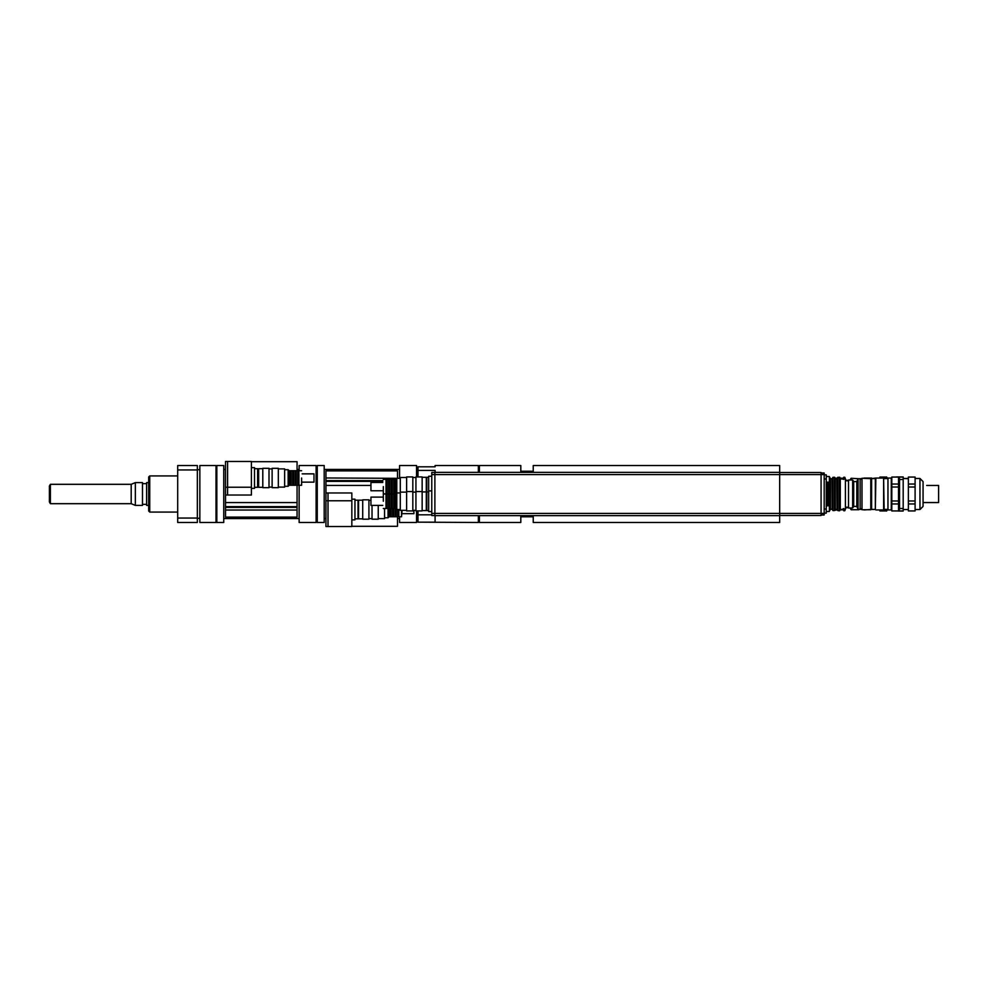 <?xml version="1.0" encoding="UTF-8"?>
<svg xmlns="http://www.w3.org/2000/svg" width="988" height="988" viewBox="0 0 988 988"><rect width="100%" height="100%" fill="white"/><g stroke="black" fill="none" stroke-linecap="round" stroke-linejoin="round"><path stroke-width="1.48" d="M199.848 522.479L199.848 465.521L216.002 465.521L216.002 522.479L199.848 522.479M149.731 475.932L148.694 476.969L148.694 511.031L149.731 512.068L149.731 475.932L177.692 475.932M49.4 486.022L49.4 501.978L50.388 503.682L50.388 484.318L49.4 486.022M50.388 484.318L131.194 484.318L131.194 503.682L50.388 503.682M131.194 503.682L135.344 505.387L135.344 482.613L131.194 484.318M135.344 482.613L142.482 482.613L142.482 505.387L135.344 505.387M146.619 504.349L142.482 504.349M148.694 505.387L146.619 505.387L146.619 482.613L148.694 482.613M197.353 469.942L197.353 465.521L177.692 465.521L177.692 469.942L197.353 469.942L197.353 518.058L177.692 518.058L177.692 469.942M177.692 518.058L177.692 522.479L197.353 522.479L197.353 518.058M227.586 461.47L225.511 461.47L225.511 487.245L227.586 487.232L227.586 495.025L251.409 495.025L251.409 487.232L227.586 487.232L227.586 461.458L251.409 461.458L251.409 487.232M225.523 495.025L225.523 487.245L225.523 502.571L297.067 502.571L297.067 506.646L225.523 506.646L225.523 502.571M225.523 495.013L227.586 495.013M254.509 487.319L257.621 487.319L257.621 468.683L254.509 468.683M251.409 488.356L254.509 488.356L254.509 467.645L251.409 467.645M316.123 518.33L316.432 469.671L316.432 518.33L317.259 518.33M251.409 461.705L297.067 461.705L297.067 470.745M297.067 485.244L297.067 502.571M297.067 506.646L297.067 507.375L225.523 507.375L225.523 506.646M225.523 507.375L225.523 510.03L297.067 510.03L297.067 507.375M297.067 510.03L297.067 517.107L225.523 517.107L225.523 510.03M216.829 484.256L216.829 522.479L223.757 522.479L223.757 465.521L216.829 465.521L216.829 484.256M299.142 485.244L299.142 522.479L316.123 522.479L316.123 465.521L299.142 465.521L299.142 470.745M325.941 500.768L325.941 526.542L328.016 526.53L328.016 500.768L351.839 500.768L351.839 492.975L328.016 492.975L328.016 500.768L325.941 500.768L325.954 485.429L370.945 485.429M328.016 492.987L325.954 492.987M351.839 500.768L351.839 526.542L328.016 526.542M354.951 518.836L358.051 518.836L358.051 500.2L354.951 500.2M351.839 519.873L354.951 519.873L354.951 499.162L351.839 499.162M397.497 516.761L397.497 526.295L351.839 526.295M325.954 485.429L325.954 481.354L382.801 481.354M397.497 478.328L325.954 477.97L325.954 480.625L382.801 480.625M325.954 477.97L325.954 470.893L397.497 470.893L397.497 477.97M325.954 481.354L325.954 480.625M317.259 503.744L317.259 522.479L324.2 522.479L324.2 465.521L317.259 465.521L317.259 503.744M399.572 516.761L399.572 522.479L416.553 522.479L416.553 510.92M416.553 476.932L416.553 465.521L399.572 465.521L399.572 478.328M428.669 477.29L426.804 477.29L426.804 510.561L428.669 510.561M431.768 476.253L428.669 476.253L428.669 511.586L431.768 511.586M434.881 515.538L431.768 515.538L431.768 472.462L434.881 472.462M779.668 515.489L821.077 515.489L821.077 513.414L434.881 513.414L434.881 515.637L779.668 515.637L779.668 472.363L434.881 472.363L434.881 513.414L431.768 513.414M826.264 482.206L829.364 482.206L829.364 476.512L826.264 476.512M826.264 511.488L829.364 511.488L829.364 505.794L826.264 505.794M843.159 509.018L843.159 509.796L840.294 509.796L840.282 478.982L845.419 478.982L845.419 509.018L839.985 509.536M827.289 505.794L827.289 482.206M828.142 505.794L828.142 482.206M832.279 509.536L832.106 478.785L832.946 477.303L832.946 510.561L832.316 509.536L832.946 510.561L834.502 510.561L832.946 510.561M837.083 509.536L836.91 478.785L837.75 477.303L837.75 510.561L837.12 509.536L837.75 510.561L839.306 510.561L837.75 510.561M832.106 509.215L830.55 509.215L829.364 510.561L829.364 477.303M834.502 510.561L835.132 509.536L834.502 510.561L834.502 477.303L832.946 477.303M839.306 510.561L839.936 509.536L839.306 510.561L839.306 477.303L837.75 477.303M830.55 509.215L830.55 478.785L829.698 477.303M829.698 510.561L830.328 509.536M836.91 509.215L835.169 509.536M835.354 509.215L835.354 478.785L834.502 477.303M824.19 513.155L826.264 513.155L826.264 474.845L824.19 474.845M824.19 509.005L826.264 509.005M824.19 478.995L826.264 478.995M821.077 514.97L824.19 514.97L824.19 473.03L821.077 473.03M824.19 513.414L821.077 513.414L821.077 472.511L779.668 472.511M478.365 472.363L478.365 465.521L435.091 465.521L435.091 466.818L417.998 466.818L417.998 470.424L435.091 470.424L435.091 472.363M435.091 515.637L435.091 522.17L417.998 522.17L417.998 514.81L431.768 514.81M417.998 476.932L417.998 470.424M478.365 515.637L478.365 522.479L417.998 522.17M417.998 510.92L417.998 514.81M417.998 468.114L416.862 468.114L416.862 476.932M416.862 510.92L416.862 519.886L417.998 519.886M479.402 472.363L479.402 465.521L520.812 465.521L520.812 472.363M520.812 515.637L520.812 522.479L479.402 522.479L479.402 515.637M779.668 472.363L779.668 465.521L533.236 465.521L533.236 472.363M779.668 515.637L779.668 522.479L533.236 522.479L533.236 515.637M262.796 468.683L258.658 468.683L258.658 487.319L262.796 487.319M262.796 477.994L262.796 487.677L269.008 487.677L269.008 468.312L262.796 468.312L262.796 477.994M272.12 477.994L272.12 487.677L278.332 487.677L278.332 468.312L272.12 468.312L272.12 477.994M278.332 468.892L284.643 468.892L284.643 487.109L278.332 487.109M301.624 477.994L301.624 485.244L301.624 477.994M301.624 470.745L298.932 470.745L298.932 485.244L301.624 485.244M284.643 469.72L288.163 469.72L288.163 486.281L284.643 486.281M288.163 469.72L289.2 470.745L289.2 485.244L288.163 486.281M289.2 470.745L290.126 470.745L290.126 485.244L298.932 485.244M290.126 470.745L291.164 470.745L291.164 485.244M291.164 470.745L292.72 470.745L292.72 485.244M292.72 470.745L293.757 470.745L293.757 485.244M293.757 470.745L295.313 470.745L295.313 485.244M295.313 470.745L296.338 470.745L296.338 485.244M296.338 470.745L297.894 470.745L297.894 485.244M302.143 473.857L313.999 473.857L313.999 482.144L302.143 482.144M875.343 509.425L875.85 478.056L871.614 478.575L871.614 509.425L875.343 509.425L875.343 478.575L871.712 478.575M887.965 509.425L884.137 509.425L883.618 478.056L883.618 509.944L875.85 509.944M923.064 506.424L923.064 481.576L919.964 478.464L919.964 509.536L923.064 506.424L923.064 502.546L938.6 502.546L938.6 485.454L926.695 485.454M915.098 500.99L908.367 500.99L908.367 487.01L915.098 487.01L915.098 510.944L908.367 510.944L908.367 503.954L915.098 503.954M915.098 484.046L908.367 484.046L908.367 477.056L915.098 477.056L915.098 487.01M898.524 500.99L891.806 500.99L891.806 487.01L898.524 487.01L898.524 510.944L891.806 510.944L891.806 503.954L898.524 503.954M898.524 484.046L891.806 484.046L891.806 477.056L898.524 477.056L898.524 487.01M891.806 487.01L891.806 484.046M891.806 477.056L898.524 477.056M898.524 510.944L891.806 510.944M891.806 503.954L891.806 500.99M908.367 509.536L903.193 509.536L903.193 476.969L896.462 476.969M915.098 510.944L908.367 510.944M908.367 477.056L915.098 477.056M908.367 487.01L908.367 484.046M908.367 503.954L908.367 500.99M903.193 509.536L903.193 511.031L898.524 511.031L899.562 509.24L899.562 478.76L898.524 476.969M891.287 494L891.287 478.056L887.965 478.056L887.965 509.944L891.287 509.944L891.287 494M870.786 509.734L871.194 478.674L861.981 478.266L861.981 509.734L870.786 509.734L870.786 478.266M860.116 494L860.116 478.723L858.041 478.723L858.041 509.277L860.116 509.277L860.116 494M858.041 509.277L856.806 506.424L856.806 481.576L858.041 478.723M856.806 506.424L853.694 506.424L853.694 481.576L852.656 479.995L848.519 479.995L848.519 508.005L852.656 508.005L852.656 479.995M871.712 509.425L863.944 509.944M845.209 508.548L844.789 509.289L843.344 508.548M837.281 509.796L834.613 510.388M840.121 510.043L838.664 510.759L839.701 510.759L839.701 509.919M843.159 509.796L844.789 510.759L846.136 507.202M844.789 509.289L844.789 510.759L843.764 510.759L843.764 509.289M835.206 478.525L834.613 477.241L833.156 477.957M840.121 477.957L839.701 477.241L838.244 477.957M843.159 478.982L843.764 477.241L844.789 477.241L846.136 480.798M843.344 479.452L843.764 478.711L845.209 479.452M843.764 478.711L843.764 477.241M844.789 478.711L844.789 477.241M839.701 477.994L839.701 477.241M839.306 477.303L840.282 478.982L840.146 477.957M851.113 479.995L851.113 478.266L850.075 479.995M850.075 508.005L851.113 509.734L851.113 508.005M858.868 478.723L851.113 478.266M898.574 477.056L903.193 477.056M903.193 510.944L898.574 510.944M879.888 478.056L879.888 477.056L886.619 477.056L887.199 478.575M887.199 509.425L886.619 510.944L879.888 510.944L879.888 509.944M879.888 477.056L886.619 477.056M886.619 510.944L879.888 510.944M859.708 478.723L861.981 478.575M861.981 509.425L859.708 509.277M422.148 510.561L426.285 510.561L426.285 477.29L422.148 477.29M422.148 486.602L422.148 476.932L415.936 476.932L415.936 510.92L422.148 510.92L422.148 486.602M412.823 486.602L412.823 476.932L406.611 476.932L406.611 510.92L412.823 510.92L412.823 486.602M406.611 510.339L400.288 510.339L400.288 477.5L406.611 477.5M383.319 486.602L383.319 493.852L383.319 486.602M383.319 493.852L386.012 493.852L386.012 479.365L383.319 479.365M400.288 509.524L396.781 509.524L396.781 478.328L400.288 478.328M395.805 493.926L395.743 479.365L396.781 478.328M395.743 493.852L394.805 493.852L394.805 479.365L386.012 479.365M391.186 479.365L391.186 493.852L394.805 493.852L393.767 493.852L393.767 479.365M388.593 479.365L388.593 493.852L392.224 493.852L392.224 479.365M387.049 479.365L387.049 493.852L389.63 493.852L389.63 479.365M382.801 490.752L370.945 490.752L370.945 482.465L382.801 482.465M383.319 501.237L383.319 493.988L383.319 501.237M383.319 508.487L386.012 508.487L386.012 493.988L383.319 493.988M396.781 509.524L395.743 508.487L395.743 493.988L396.781 492.95L400.288 492.95M395.743 508.487L394.805 508.487L394.805 493.988L386.012 493.988M394.805 508.487L393.767 508.487L393.767 493.988M393.767 508.487L392.224 508.487L392.224 493.988M392.224 508.487L391.186 508.487L391.186 493.988M391.186 508.487L389.63 508.487L389.63 493.988M389.63 508.487L388.593 508.487L388.593 493.988M388.593 508.487L387.049 508.487L387.049 493.988M382.801 505.374L370.945 505.374L370.945 497.1L382.801 497.1M362.707 500.2L358.57 500.2L358.57 518.836L362.707 518.836M362.707 509.512L362.707 519.194L368.919 519.194L368.919 499.829L362.707 499.829L362.707 509.512M372.031 505.374L372.031 519.194L378.243 519.194L378.243 505.374M384.567 508.487L384.567 518.626L378.243 518.626M401.536 510.339L401.536 516.761L402.054 510.339M398.843 509.524L398.843 516.761L401.536 516.761M388.074 508.487L388.074 517.798L384.567 517.798M389.111 509.005L389.111 516.761L388.074 517.798M390.05 508.487L390.05 516.761L398.843 516.761M391.087 508.487L391.087 516.761M392.631 508.487L392.631 516.761M393.669 508.487L393.669 516.761M395.225 508.487L395.225 516.761M396.262 509.005L396.262 516.761M397.806 509.524L397.806 516.761M413.91 510.339L413.91 513.661L402.054 513.661M824.19 474.586L431.768 474.586M908.367 478.464L903.193 478.464L908.058 478.661M149.731 512.068L177.692 512.068M146.619 483.651L142.482 483.651M197.353 518.305L199.848 518.305M197.353 469.695L199.848 469.695M257.621 486.281L258.658 486.281L257.621 486.281M257.621 469.72L258.658 469.72L257.621 469.72M316.123 469.671L317.259 469.671M216.002 518.33L216.829 518.33M216.002 469.671L216.829 469.671M223.757 518.589L299.142 518.589M223.757 469.411L225.511 469.411M297.067 469.411L299.142 469.411M324.2 518.589L325.941 518.589M397.497 518.589L399.572 518.589M324.2 469.411L399.572 469.411M428.669 491.913L426.804 491.913M431.768 490.888L428.669 490.888M845.419 507.202L848.519 507.202M845.419 480.798L848.519 480.798M832.106 478.785L830.55 478.785M836.91 478.785L835.354 478.785M479.402 467.077L478.365 467.077M479.402 520.923L478.365 520.923M533.236 471.227L520.812 471.227M533.236 516.773L520.812 516.773M269.008 487.109L272.12 487.109M269.008 468.892L272.12 468.892M289.2 485.244L290.126 485.244M298.932 470.745L297.894 470.745M883.618 478.056L875.85 478.056M919.964 478.464L915.098 478.464M919.964 509.536L915.098 509.536M903.193 479.501L899.562 479.501M903.193 508.499L899.562 508.499M887.965 478.575L884.137 478.575M861.981 479.242L860.116 479.242M861.981 508.758L860.116 508.758M856.806 481.576L853.694 481.576M853.694 506.424L852.656 508.005M871.712 478.056L863.944 478.056M858.868 509.734L851.113 509.734M843.159 478.204L840.294 478.204M837.231 478.204L835.206 478.204M832.131 478.723L830.513 478.723M832.131 509.277L830.513 509.277M887.545 478.575L886.619 476.969M887.545 509.425L886.619 511.031M879.369 478.056L876.06 478.056M848.519 480.329L846.136 480.329M848.519 507.671L846.136 507.671M415.936 477.5L412.823 477.5M395.743 479.365L394.805 479.365M426.285 491.913L422.148 491.913M422.148 491.555L415.936 491.555M415.936 492.135L412.823 492.135M415.936 510.339L412.823 510.339M412.823 491.555L406.611 491.555M406.611 492.135L400.288 492.135M395.743 493.988L394.805 493.988M386.012 508.487L387.049 508.487M368.919 518.626L372.031 518.626M368.919 500.41L370.945 500.41M389.111 516.761L390.05 516.761"/></g></svg>
